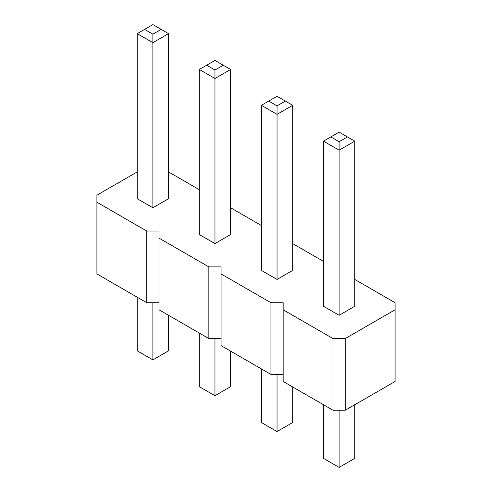 <?xml version="1.0" encoding="UTF-8"?>
<svg xmlns="http://www.w3.org/2000/svg" width="492" height="492" viewBox="0 0 492 492"><rect width="100%" height="100%" fill="white"/><g stroke="black" fill="none" stroke-linecap="round" stroke-linejoin="round"><path stroke-width="0.74" d="M137.237 171.917L96.912 195.201L96.912 273.939L146.77 302.728L146.77 231.043L158.99 231.043L158.99 238.097L208.848 266.885L221.068 266.885L221.068 273.939L270.932 302.728L283.152 302.728L283.152 309.782L333.01 338.564L345.23 338.564L395.088 309.782L395.088 302.728L354.763 279.444M221.068 338.57L208.848 338.57L158.99 309.782L158.99 238.097M283.152 309.782L283.152 381.466L333.01 410.248L345.23 410.248L395.088 381.466L395.088 309.782M221.068 273.939L221.068 345.624L270.932 374.412L283.152 374.412M146.77 302.728L158.99 302.728M208.848 338.57L208.848 266.885M323.478 261.381L292.685 243.602M261.4 225.539L230.6 207.759M199.315 189.697L168.522 171.917M96.912 202.255L146.77 231.043M230.6 69.47L230.6 234.573L214.961 243.602L199.315 234.573L199.315 69.47L214.961 78.505L230.6 69.47L214.961 60.442L199.315 69.47M292.685 105.313L292.685 270.409L277.039 279.444L261.4 270.409L261.4 105.313L277.039 114.347L292.685 105.313L277.039 96.284L261.4 105.313M354.763 141.155L354.763 306.252L339.117 315.286L323.478 306.252L323.478 141.155L339.117 150.183L354.763 141.155L339.117 132.127L323.478 141.155M168.522 33.628L168.522 198.731L152.883 207.759L137.237 198.731L137.237 33.628L152.883 42.663L168.522 33.628L152.883 24.6L137.237 33.628M345.23 410.248L345.23 338.564M333.01 410.248L333.01 338.564M270.932 374.412L270.932 302.728M199.315 333.066L199.315 386.687L214.961 395.716L230.6 386.687L230.6 351.128M214.961 395.716L214.961 338.57M261.4 368.908L261.4 422.53L277.039 431.558L277.039 374.412M277.039 431.558L292.685 422.53L292.685 386.97M323.478 404.75L323.478 458.372L339.117 467.4L339.117 410.248M339.117 467.4L354.763 458.372L354.763 404.75M137.237 297.223L137.237 350.845L152.883 359.873L168.522 350.845L168.522 315.286M152.883 359.873L152.883 302.728M214.961 243.602L214.961 70.036L223.27 65.239M277.039 279.444L277.039 105.878L285.348 101.081M339.117 315.286L339.117 141.721L347.432 136.924M152.883 207.759L152.883 34.194L161.192 29.397M206.652 65.239L214.961 70.036M268.73 101.081L277.039 105.878M330.808 136.924L339.117 141.721M144.568 29.397L152.883 34.194"/></g></svg>
